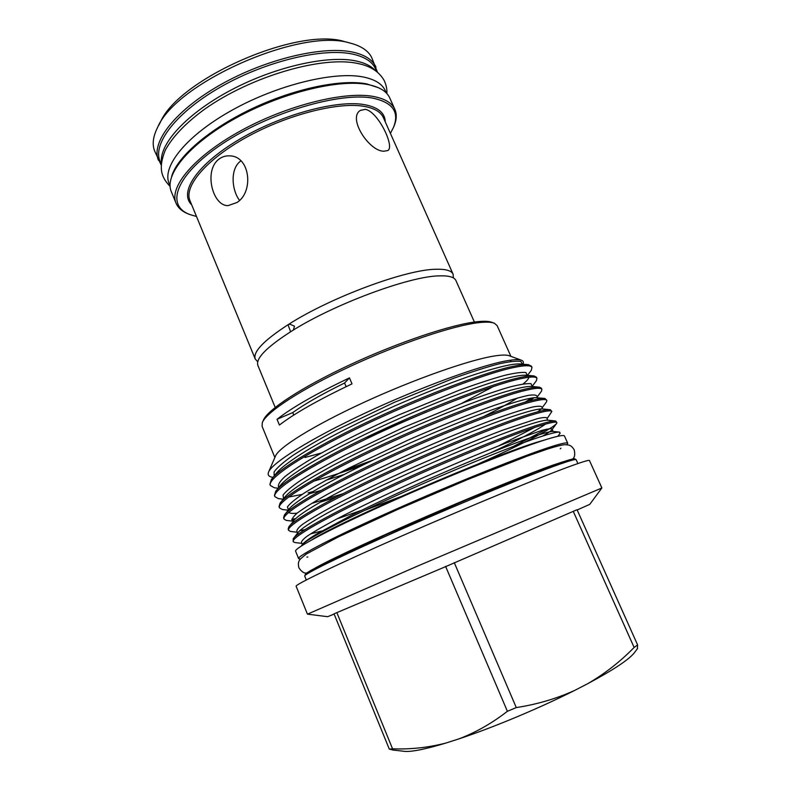 <?xml version="1.0" encoding="UTF-8"?>
<svg xmlns="http://www.w3.org/2000/svg" width="791" height="791" viewBox="0 0 791 791"><rect width="100%" height="100%" fill="white"/><g stroke="black" fill="none" stroke-linecap="round" stroke-linejoin="round"><path stroke-width="1.19" d="M566.85 444.769L567.74 443.286L564.467 436.019C563.963 434.813 558.416 435.811 547.817 439.015C520.152 447.36 452.383 474.264 392.296 501.118C332.111 528.002 293.629 548.4 295.616 551.248L298.622 558.634L300.313 559.01M567.74 443.286C567.305 442.218 561.808 443.346 551.258 446.688C523.711 455.379 455.962 482.53 395.767 509.305C335.453 536.11 296.783 556.142 298.622 558.634M503.729 465.039C461.885 481.126 399.01 508.069 358.511 527.281M474.392 322.046L455.923 280.568C454.38 277.087 448.784 275.525 439.153 275.871C409.431 276.197 333.535 304.367 291.236 331.37L290.89 331.587C266.498 347.279 255.493 358.57 257.896 365.442L275.199 407.424M290.613 331.755L288.023 324.745C263.7 340.545 252.774 351.975 255.246 359.025L257.728 361.784M288.023 324.745L289.892 324.201L294.499 326.189L293.392 329.936M377.416 72.129L371.938 58.129C369.011 51.563 362.545 46.768 352.539 43.732L349.731 42.991C301.144 27.497 176.294 82.412 157.686 127.242C152.979 136.586 152.001 144.575 154.729 151.219L161.097 164.844M375.962 67.116C372.818 60.067 365.462 55.152 353.903 52.374C324.547 45.275 266.834 58.574 221.055 84.439C175.147 110.236 150.606 142.518 158.467 160.336M350.631 43.208L344.431 41.547C297.525 26.667 178.41 79.07 160.336 122.328L158.625 125.502M376.753 71.586L375.547 68.886C372.432 61.906 365.135 57.051 353.666 54.322C324.557 47.361 267.407 60.581 222.063 86.179C176.601 111.719 152.268 143.646 160.029 161.255L161.156 163.994M375.181 70.429C371.256 66.108 365.096 63.003 356.682 61.115C329.145 54.806 276.445 66.246 232.119 89.512C187.704 112.727 159.663 143.141 161.404 162.056M386.324 92.992L385.306 90.708C382.34 84.064 375.171 79.525 363.801 77.103C334.969 70.933 277.809 84.667 232.208 110.097C186.468 135.479 161.68 166.604 169.106 183.374L170.055 185.687M378.345 87.672L366.846 83.935C341.445 78.843 294.292 88.543 251.706 108.832C209.081 129.101 177.362 156.776 171.706 176.245M393.453 127.46L394.007 126.194C396.667 119.846 396.953 114.24 394.867 109.385L389.785 98.015C386.848 91.43 379.67 86.961 368.26 84.627C339.29 78.665 281.576 92.695 235.411 118.324C189.118 143.893 163.925 175.029 171.311 191.649L176.037 203.178C178.113 208.033 182.365 211.691 188.802 214.143L190.107 214.608M394.867 109.385C392.01 102.968 384.91 98.677 373.55 96.502C344.718 90.955 287.004 105.272 240.691 130.802C194.26 156.282 168.839 186.992 176.037 203.178M390.398 133.402L393.434 127.499C399.653 112.292 392.89 102.533 373.134 98.213C340.348 91.697 269.484 112.46 222.627 143.655C175.493 174.762 164.963 205.719 190.147 214.628L196.504 216.497M218.899 159.179C222.142 156.717 225.771 155.619 229.795 155.876C250.312 156.104 253.931 191.956 237.033 202.466L228.194 205.591C212.71 206.491 203.465 170.579 218.899 159.179M453.391 277.928L453.105 274.22C451.513 270.66 445.887 268.999 436.227 269.256C406.406 269.306 330.539 297.347 288.369 324.528M383.912 151.21C369.229 151.556 347.298 117.918 360.419 110.384L365.353 109.346C378.197 111.561 395.144 147.136 387.768 150.557L383.912 151.21M262.602 421.999L263.314 420.377C267.061 410.045 301.935 387.046 350.443 364.542C398.901 342.038 452.126 324.32 477.062 321.719C484.082 320.968 489.056 321.186 491.972 322.372L493.643 322.975M510.907 356.345L497.104 325.566L494.345 323.232C491.409 322.036 486.386 321.818 479.287 322.59C454.054 325.269 399.989 343.294 350.739 366.154C301.44 389.014 266.053 412.299 262.296 422.691L262.088 426.3L274.863 457.514M637.368 648.788L637.605 644.912L577.054 509.72L444.888 566.959L334.029 613.826L389.31 749.126L393.681 750.115M307.511 614.152L417.826 565.98L601.822 488.007M334.128 614.073L327.642 616.693M273.192 477.339L272.569 477.26C268.881 476.686 267.506 475.045 268.456 472.336C271.55 463.121 309.884 438.975 365.007 413.149C419.586 387.6 479.89 365.571 506.161 360.894C514.14 359.46 519.331 359.272 521.734 360.34L509.572 355.861C506.962 354.744 501.83 354.793 494.187 356.019C469.063 359.954 413.891 379.344 363.83 402.411C313.711 425.479 278.303 447.627 275.426 456.219L268.722 471.723M545.197 439.826L539.739 441.408C496.036 453.807 340.654 520.992 311.664 539.927M559.81 433.656L559.712 432.143C557.971 431.738 552.464 432.984 543.19 435.9C517.166 444.028 456.269 468.549 400.503 493.713C344.233 519.143 304.871 539.986 301.707 545.315L301.44 545.928M525.333 446.608C480.167 461.657 372.314 507.881 330.272 530.207M327.682 616.693L307.442 614.142L296.141 586.26C294.578 584.806 337.263 564.24 403.677 535.151C469.983 506.102 543.812 475.727 572.733 465.365C583.639 461.45 589.216 459.848 589.463 460.54L601.872 487.958L589.75 504.371L577.173 509.968M293.243 541.657L293.184 538.809C296.23 532.847 337.836 509.829 395.401 483.341C449.614 458.345 515.386 431.659 539.818 424.401C548.41 421.771 553.68 420.634 555.658 420.99L556.854 422.572C556.172 421.435 550.684 422.453 540.372 425.637C514.506 433.399 443.84 462.28 387.738 488.462C327.484 516.622 290.534 537.89 293.243 541.657L294.608 542.488L302.132 543.427C300.432 542.428 302.033 540.065 306.928 536.338C313.552 531.918 323.687 526.035 337.322 518.708C360.182 506.813 390.012 492.556 420.031 479.119C450.643 465.533 481.946 452.383 506.754 442.733L541.795 430.433C548.618 428.623 552.078 428.277 552.187 429.414C551.376 430.69 548.232 432.895 542.774 436.029M270.393 485.526L269.919 484.349L271.372 479.504C277.582 469.666 320.968 443.425 375.399 418.261C427.496 393.948 489.51 370.831 513.745 366.203C520.537 364.789 525.451 364.285 528.487 364.691L531.473 366.233L531.997 367.38C530.84 365.185 524.937 365.205 514.288 367.42C487.503 372.601 416.748 399.613 361.477 426.398C302.093 455.132 266.616 479.099 270.393 485.526L274.418 487.78L278.472 488.274M302.231 494.365L288.586 497.074M274.932 496.679L274.457 495.502L275.654 491.429C281.23 482.332 324.28 456.674 379.354 431.204C431.866 406.722 494.652 382.893 518.926 377.772C526.094 376.14 531.127 375.537 534.024 375.943L536.417 377.198L536.941 378.355C535.873 376.368 530.049 376.575 519.469 378.988C492.872 384.683 422.127 412.062 366.698 438.728C307.145 467.352 271.372 490.786 274.932 496.679L278.323 498.607L283.218 499.2M279.49 507.871L279.015 506.695L279.974 503.323C284.918 494.988 327.622 469.943 383.338 444.176C436.266 419.556 499.803 395.006 524.126 389.37C531.651 387.521 536.782 386.789 539.511 387.195L541.37 388.193L541.894 389.35C540.925 387.58 535.181 387.995 524.67 390.596C498.251 396.795 427.536 424.549 371.928 451.097C312.198 479.603 276.138 502.503 279.49 507.871L282.288 509.483L288.221 510.215M295.369 518.748L291.701 519.252M284.058 519.104L283.583 517.917L284.335 515.188C288.656 507.624 330.994 483.222 387.333 457.198C440.686 432.44 504.974 407.177 529.337 401.007C537.227 398.911 542.428 398.061 544.95 398.456L546.868 400.394C545.988 398.832 540.332 399.445 529.891 402.233C503.649 408.957 432.954 437.087 377.178 463.506C317.28 491.903 280.924 514.259 284.058 519.104L286.322 520.419L293.263 521.2M291.899 520.419L294.054 520.152M288.646 530.365L288.161 529.179L288.745 527.014C292.423 520.241 334.405 496.521 391.357 470.25C445.135 445.363 510.165 419.388 534.568 412.684C542.814 410.331 548.064 409.343 550.328 409.718L551.851 411.458C551.08 410.114 545.503 410.934 535.121 413.92C509.068 421.158 438.382 449.654 382.449 475.964C322.372 504.243 285.719 526.055 288.646 530.365L290.435 531.423L297.683 532.323M299.611 530.751L304.99 529.614M527.528 375.349L531.265 370.346L531.997 367.38M372.512 460.322L344.728 470.24M313.651 481.146C327.751 477.191 343.956 471.901 362.268 465.286M532.076 386.492L536.367 380.748L536.941 378.355M531.582 398.011L525.006 402.214M312.91 491.577L308.045 492.892M309.281 493.772L320.77 490.519M529.06 401.086L534.162 397.685M288.537 510.076L287.42 506.942C289.822 503.56 295.587 498.824 304.723 492.744C316.153 485.674 330.737 477.537 348.485 468.312L407.474 440.369C438.659 426.636 470.18 413.93 494.632 405.259C509.285 400.335 520.567 397.033 528.497 395.352C534.805 394.462 537.643 395.095 536.99 397.25L541.459 391.238L541.894 389.35M342.76 493.782L312.307 503.244M320.296 502.166L336.185 497.183M293.164 521.2C291.177 519.845 292.561 517.116 297.327 512.993C303.863 508.168 313.997 501.88 327.731 494.138C350.799 481.64 380.946 466.987 411.241 453.421C442.288 439.697 473.819 426.784 498.488 417.747C513.319 412.536 524.779 408.947 532.887 406.97C539.393 405.763 542.448 406.06 542.062 407.879L546.551 401.818L546.868 400.394M297.653 532.294C295.794 531.127 297.268 528.586 302.093 524.67C308.658 520.053 318.773 513.972 332.447 506.448C355.406 494.246 385.395 479.791 415.562 466.275C446.391 452.61 477.833 439.578 502.592 430.215L537.326 418.666C544 417.144 547.263 417.124 547.125 418.597L551.851 411.458M546.472 429.197L513.27 446.49M361.438 510.343L336.966 518.896M364.176 510.561L400.226 496.817M471.09 467.125C518.54 446.203 553.285 428.425 556.726 423.274L556.854 422.572M293.777 415.067L292.749 412.576L277.038 419.299L279.411 425.054C294.43 413.456 318.635 399.732 352.015 383.882L349.474 377.88L344.579 383.012L346.132 386.67M277.038 419.299C291.988 407.563 316.133 393.76 349.474 377.88M305 457.485L321.433 452.996M364.621 438.155L427.13 411.715M510.413 361.556L511.204 360.093M637.605 644.912L634.125 647.453C620.391 661.543 604.996 673.586 587.931 683.572L574.75 690.375C556.488 698.661 537 704.395 516.276 707.579L507.397 711.297C492.061 723.221 475.856 732.436 458.78 738.932L445.877 743.056C428.406 747.554 410.628 749.482 392.563 748.83L389.31 749.126M634.125 647.453L573.267 511.372M454.261 562.628L516.276 707.579M507.397 711.297L445.58 566.346M336.857 612.639L392.563 748.83M445.877 743.056C425.766 749.117 412.111 751.895 404.933 751.391L403.509 751.232M634.886 652.061L634.016 653.208C628.311 660.03 612.946 670.145 587.931 683.572M574.75 690.375C539.472 708.182 493.357 727.463 458.78 738.932M521.734 360.34C523.415 361.082 523.8 362.367 522.891 364.196M492.941 386.68L461.806 403.321M292.749 412.576C304.95 403.845 322.234 393.987 344.579 383.012M239.515 200.331C231.694 190.117 229.914 168.79 240.642 161.057M385.237 121.804C385.009 112.925 378.068 107.21 364.433 104.649C336.788 99.607 280.657 114.794 238.842 139.691C196.86 164.528 178.647 192.529 191.669 204.77M453.105 274.22L383.437 117.75C380.866 111.976 374.39 108.179 364.028 106.34C338.212 101.782 287.489 114.626 246.901 137.041C206.194 159.416 183.641 186.389 189.978 200.667L255.246 359.025M560.008 464.099C532.62 473.641 464.455 501.534 403.578 528.309C342.592 555.124 303.21 574.434 304.723 576.085L305.662 573.801L310.893 570.4L326.119 562.46L385.454 534.904L465.207 500.377L535.27 471.97L558.486 463.368C576.471 457.257 573.742 459.185 574.78 458.839L576.174 459.739C575.878 458.978 570.489 460.431 560.008 464.099M306.028 574.671C299.69 574.988 335.73 556.864 397.329 529.624C458.8 502.423 530.316 473.127 558.426 463.388M302.122 543.417L302.478 544.317C304.535 541.993 309.123 538.641 316.252 534.251L350.65 515.712C374.153 503.996 399.603 492.051 427.011 479.88C455.26 467.432 481.136 456.555 504.628 447.251C533.243 436.138 549.162 431.174 553.136 431.451L559.049 432.074M322.006 530.909L310.566 533.905M297.693 534.587L297.999 532.58C301.025 528.853 310.23 522.673 326.812 513.379C350.621 500.327 386.72 482.886 421.672 467.412C449.496 455.171 475.084 444.512 498.439 435.455C527.014 424.609 543.219 419.833 547.876 420.199L555.658 420.99M545.503 424.114C537.089 430.146 518.718 439.747 490.38 452.936M292.897 522.91L293.56 520.814C296.843 516.741 306.196 510.254 322.728 500.792C346.418 487.533 381.924 470.23 416.363 454.983C443.751 442.95 469.053 432.519 492.259 423.679C520.775 413.1 537.247 408.512 542.567 408.947L549.488 409.639M297.119 513.161C292.69 513.666 289.901 513.418 288.745 512.39M285.116 514.19L289.15 509.018C292.522 504.698 302.36 497.766 318.674 488.205C342.226 474.778 377.159 457.613 411.063 442.604C438.026 430.769 463.032 420.555 486.079 411.943C514.368 401.779 531.414 397.033 537.208 397.705L538.72 398.872M280.835 502.226L284.79 497.203C289.466 490.974 305.791 480.246 333.743 464.999C356.069 453.263 380.085 441.685 405.793 430.264C440.201 415.107 475.589 401.245 499.398 393.562C515.999 388.421 526.796 386.057 531.809 386.473L538.404 387.086M279.292 487.503L280.469 485.348C284.355 480.384 294.41 472.959 310.636 463.091C333.921 449.357 367.667 432.499 400.533 417.964C434.397 403.064 469.33 389.538 493.198 382.053C509.869 377.06 520.923 374.786 526.351 375.241L532.778 375.824M528.872 377.258C528.675 378.83 526.737 381.074 523.069 383.981M274.932 475.599L276.178 473.463C280.321 468.203 290.485 460.56 306.651 450.544C329.798 436.691 362.96 420.011 395.292 405.704C420.96 394.491 445.046 384.891 467.55 376.911C495.532 367.489 513.3 363.188 520.854 364.018L527.093 364.572M547.659 420.159L547.016 418.765M534.39 427.565L498.567 445.926M542.497 408.937L542.033 407.919M541.281 408.858L537.791 411.795M283.544 498.775L283.049 495.087C285.759 491.399 291.81 486.376 301.183 480.018C312.801 472.731 327.454 464.446 345.153 455.171L403.558 427.447L463.902 402.52C482.174 395.747 497.42 390.586 509.651 387.046C519.865 384.446 526.984 383.319 531.008 383.675L532.175 386.285M517.482 397.982C509.305 403.113 498.211 409.204 484.191 416.244M343.769 474.6L325.961 480.236M278.748 487.513C277.512 485.209 279.51 481.62 284.75 476.755C291.81 471.12 302.34 464.169 316.341 455.883C340.723 442.218 368.299 428.534 399.069 414.82L458.889 390.329C477.003 383.754 492.16 378.78 504.361 375.428C514.585 372.996 521.763 372.037 525.916 372.541L527.36 375.33M274.131 476.37L274.111 471.871C277.028 467.738 283.237 462.29 292.729 455.527C304.397 447.904 318.981 439.4 336.501 430.017L394.066 402.471L453.629 378.286C471.693 371.859 486.841 367.044 499.062 363.85C509.335 361.576 516.602 360.775 520.864 361.428L522.535 364.443M493.08 386.631L487.81 389.607M572.595 459.037C574.711 457.505 575.245 454.439 574.207 449.832C572.377 446.747 570.262 445.115 567.879 444.928C564.685 444.779 565.377 443.573 547.965 448.902L527.637 455.972L467.946 479.405L397.487 509.533L338.133 537.03L306.384 553.987C301.549 557.774 299.166 560.028 299.216 560.75C298.237 562.322 298.128 564.675 298.909 567.829C301.549 571.764 304.14 573.495 306.681 573.01M315.134 568.076C333.753 557.665 377.089 537.831 428.9 515.396C480.463 493.139 531.196 472.682 553.918 464.792L563.192 461.756M306.878 557.072L307.828 557.012M560.226 448.843L560.918 448.19M170.095 186.429C161.987 177.827 157.676 169.244 165.25 150.27C172.547 136.744 185.756 122.991 204.879 109.01C251.014 76.42 322.431 55.36 358.382 63.606C370.752 66.157 379.393 71.872 384.307 80.751C386.344 85.299 387.185 89.561 386.839 93.536M190.147 214.628L188.802 214.143M230.408 155.936L229.795 155.876M304.723 576.085L306.295 579.951M576.174 459.739L577.885 463.546M557.882 436.266L560.176 433.152M297.999 532.58L293.787 538.028M293.214 521.576L289.427 526.124M537.583 397.833L543.971 398.357M280.469 485.348L276.603 490.232M275.06 475.47L276.178 473.463L272.411 478.199M556.726 423.274L552.187 429.414L553.136 431.451M297.634 532.264L297.851 532.768M634.016 653.208L637.556 648.531M404.933 751.391L392.405 749.967M393.434 127.499L394.007 126.194"/></g></svg>

